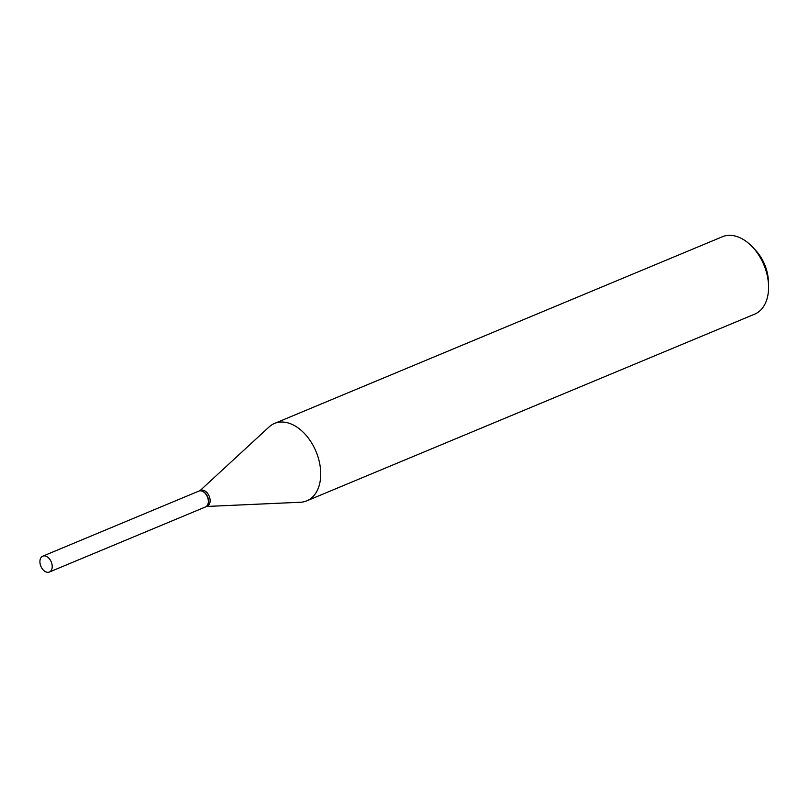 <?xml version="1.0" encoding="UTF-8"?>
<svg xmlns="http://www.w3.org/2000/svg" width="809" height="809" viewBox="0 0 809 809"><rect width="100%" height="100%" fill="white"/><g stroke="black" fill="none" stroke-linecap="round" stroke-linejoin="round"><path stroke-width="1.21" d="M44.364 555.884A8.586 5.633 67.4 0 1 51.685 563.084A8.586 5.633 67.4 0 1 49.369 572.024A8.586 5.633 67.4 0 1 47.771 572.317A8.586 5.633 67.4 0 1 40.45 565.117A8.586 5.633 67.4 0 1 42.766 556.177A8.586 5.633 67.4 0 1 44.364 555.884M42.766 556.177L198.883 491.093A8.586 5.633 67.4 0 1 200.48 490.81A8.586 5.633 67.4 0 1 207.802 498.01A8.586 5.633 67.4 0 1 205.496 506.95L49.369 572.024M199.004 491.053A8.586 5.633 67.4 0 1 199.115 491.002A8.586 5.633 67.4 0 1 208.338 499.082A8.586 5.633 67.4 0 1 205.729 506.849A8.586 5.633 67.4 0 1 205.607 506.899M200.045 490.608L269.053 426.97A41.937 27.506 67.4 0 1 274.524 423.441L722.366 236.754A41.937 27.506 67.4 0 1 752.603 247.129L755.626 250.355A33.543 22.005 67.4 0 1 767.478 273.644A33.543 22.005 67.4 0 1 768.378 280.976L768.55 285.395A41.937 27.506 67.4 0 1 754.635 314.165L306.783 500.852A41.937 27.506 67.4 0 1 300.432 502.247L206.649 506.464M752.603 247.129A41.937 27.506 67.4 0 1 767.417 276.233A41.937 27.506 67.4 0 1 768.55 285.395M274.524 423.441A41.937 27.506 67.4 0 1 319.565 462.92A41.937 27.506 67.4 0 1 306.783 500.852M199.115 491.002L200.662 490.355A8.586 5.633 67.4 0 1 209.885 498.445A8.586 5.633 67.4 0 1 207.266 506.212L205.729 506.849"/></g></svg>
